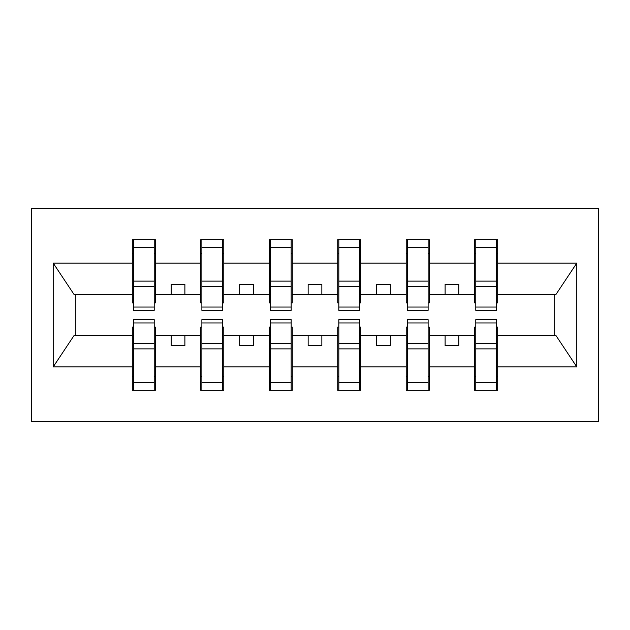 <?xml version="1.0" encoding="UTF-8"?>
<svg xmlns="http://www.w3.org/2000/svg" width="630" height="630" viewBox="0 0 630 630"><rect width="100%" height="100%" fill="white"/><g stroke="black" fill="none" stroke-linecap="round" stroke-linejoin="round"><path stroke-width="0.94" d="M31.5 421.824L598.5 421.824L598.5 208.176L31.5 208.176L31.5 421.824M475.784 327.049L474.689 327.049L474.689 335.27L429.219 335.27L429.219 327.049L428.124 327.049M496.605 302.951L497.7 302.951L497.7 294.73L555.778 294.73L576.804 263.096L576.804 366.904L497.7 366.904L497.7 390.324L474.689 390.324L474.689 335.27M496.605 327.049L497.7 327.049L497.7 366.904M407.311 327.049L406.216 327.049L406.216 335.27L360.746 335.27L360.746 327.049L359.651 327.049M474.689 366.904L429.219 366.904L429.219 390.324L406.216 390.324L406.216 335.27M429.219 366.904L429.219 335.27M338.83 327.049L337.735 327.049L337.735 335.27L292.265 335.27L292.265 327.049L291.17 327.049M406.216 366.904L360.746 366.904L360.746 390.324L337.735 390.324L337.735 335.27M360.746 366.904L360.746 335.27M270.349 327.049L269.254 327.049L269.254 335.27L223.784 335.27L223.784 327.049L222.689 327.049M337.735 366.904L292.265 366.904L292.265 390.324L269.254 390.324L269.254 335.27M292.265 366.904L292.265 335.27M201.876 327.049L200.781 327.049L200.781 335.27L155.311 335.27L155.311 327.049L154.216 327.049M269.254 366.904L223.784 366.904L223.784 390.324L200.781 390.324L200.781 335.27M223.784 366.904L223.784 335.27M475.784 307.054L496.605 307.054L496.605 310.346L475.784 310.346L475.784 239.676L474.689 239.676L474.689 263.096L429.219 263.096L429.219 302.951L428.124 302.951M475.784 302.951L474.689 302.951L474.689 263.096M407.311 307.054L428.124 307.054L428.124 310.346L407.311 310.346L407.311 239.676L406.216 239.676L406.216 263.096L360.746 263.096L360.746 302.951L359.651 302.951M407.311 302.951L406.216 302.951L406.216 263.096M338.83 307.054L359.651 307.054L359.651 310.346L338.83 310.346L338.83 239.676L337.735 239.676L337.735 263.096L292.265 263.096L292.265 302.951L291.17 302.951M338.83 302.951L337.735 302.951L337.735 263.096M270.349 307.054L291.17 307.054L291.17 310.346L270.349 310.346L270.349 239.676L269.254 239.676L269.254 263.096L223.784 263.096L223.784 302.951L222.689 302.951M270.349 302.951L269.254 302.951L269.254 263.096M201.876 307.054L222.689 307.054L222.689 310.346L201.876 310.346L201.876 239.676L200.781 239.676L200.781 263.096L155.311 263.096L155.311 239.676L154.216 239.676L154.216 310.346L133.395 310.346L133.395 286.461L154.216 286.461M201.876 302.951L200.781 302.951L200.781 263.096M133.395 327.049L132.3 327.049L132.3 335.27L74.222 335.27L53.196 366.904L53.196 263.096L74.222 294.73L132.3 294.73L132.3 263.096L53.196 263.096M200.781 366.904L155.311 366.904L155.311 390.324L132.3 390.324L132.3 335.27M155.311 366.904L155.311 335.27M133.395 286.461L133.395 239.676L132.3 239.676L132.3 263.096M132.3 294.73L132.3 302.951L133.395 302.951M497.7 294.73L497.7 239.676L496.605 239.676L496.605 307.054M406.216 239.676L429.219 239.676L429.219 263.096M337.735 239.676L360.746 239.676L360.746 263.096M269.254 239.676L292.265 239.676L292.265 263.096M200.781 239.676L223.784 239.676L223.784 263.096M576.804 263.096L497.7 263.096M132.3 366.904L53.196 366.904M132.3 239.676L155.311 239.676M474.689 239.676L497.7 239.676M474.689 294.73L458.805 294.73L458.805 284.319L445.111 284.319L445.111 294.73L458.805 294.73M445.111 294.73L429.219 294.73M445.111 335.27L445.111 345.681L458.805 345.681L458.805 335.27M406.216 294.73L390.324 294.73L390.324 284.319L376.63 284.319L376.63 294.73L390.324 294.73M376.63 294.73L360.746 294.73M376.63 335.27L376.63 345.681L390.324 345.681L390.324 335.27M337.735 294.73L321.851 294.73L321.851 284.319L308.149 284.319L308.149 294.73L321.851 294.73M308.149 294.73L292.265 294.73M308.149 335.27L308.149 345.681L321.851 345.681L321.851 335.27M269.254 294.73L253.37 294.73L253.37 284.319L239.676 284.319L239.676 294.73L253.37 294.73M239.676 294.73L223.784 294.73M239.676 335.27L239.676 345.681L253.37 345.681L253.37 335.27M200.781 294.73L184.889 294.73L184.889 284.319L171.195 284.319L171.195 294.73L184.889 294.73M171.195 294.73L155.311 294.73L155.311 263.096M171.195 335.27L171.195 345.681L184.889 345.681L184.889 335.27M155.311 294.73L155.311 302.951L154.216 302.951M576.804 366.904L555.778 335.27L497.7 335.27M75.324 294.73L75.324 335.27M554.676 335.27L554.676 294.73M154.216 253.37L155.311 253.37M132.3 253.37L133.395 253.37M133.395 281.122L154.216 281.122M132.3 390.324L133.395 390.324L133.395 319.654L154.216 319.654L154.216 343.539L133.395 343.539M133.395 376.63L132.3 376.63M155.311 376.63L154.216 376.63M154.216 343.539L154.216 390.324L155.311 390.324M154.216 348.878L133.395 348.878M223.784 239.676L222.689 239.676L222.689 307.054M222.689 253.37L223.784 253.37M200.781 253.37L201.876 253.37M201.876 286.461L222.689 286.461M201.876 281.122L222.689 281.122M292.265 239.676L291.17 239.676L291.17 307.054M291.17 253.37L292.265 253.37M269.254 253.37L270.349 253.37M270.349 286.461L291.17 286.461M270.349 281.122L291.17 281.122M360.746 239.676L359.651 239.676L359.651 307.054M359.651 253.37L360.746 253.37M337.735 253.37L338.83 253.37M338.83 286.461L359.651 286.461M338.83 281.122L359.651 281.122M429.219 239.676L428.124 239.676L428.124 307.054M428.124 253.37L429.219 253.37M406.216 253.37L407.311 253.37M407.311 286.461L428.124 286.461M407.311 281.122L428.124 281.122M200.781 390.324L201.876 390.324L201.876 319.654L222.689 319.654L222.689 343.539L201.876 343.539M201.876 376.63L200.781 376.63M223.784 376.63L222.689 376.63M222.689 343.539L222.689 390.324L223.784 390.324M222.689 348.878L201.876 348.878M269.254 390.324L270.349 390.324L270.349 319.654L291.17 319.654L291.17 343.539L270.349 343.539M270.349 376.63L269.254 376.63M292.265 376.63L291.17 376.63M291.17 343.539L291.17 390.324L292.265 390.324M291.17 348.878L270.349 348.878M337.735 390.324L338.83 390.324L338.83 319.654L359.651 319.654L359.651 343.539L338.83 343.539M338.83 376.63L337.735 376.63M360.746 376.63L359.651 376.63M359.651 343.539L359.651 390.324L360.746 390.324M359.651 348.878L338.83 348.878M406.216 390.324L407.311 390.324L407.311 319.654L428.124 319.654L428.124 343.539L407.311 343.539M407.311 376.63L406.216 376.63M429.219 376.63L428.124 376.63M428.124 343.539L428.124 390.324L429.219 390.324M428.124 348.878L407.311 348.878M496.605 253.37L497.7 253.37M474.689 253.37L475.784 253.37M475.784 286.461L496.605 286.461M475.784 281.122L496.605 281.122M474.689 390.324L475.784 390.324L475.784 319.654L496.605 319.654L496.605 343.539L475.784 343.539M475.784 376.63L474.689 376.63M497.7 376.63L496.605 376.63M496.605 343.539L496.605 390.324L497.7 390.324M496.605 348.878L475.784 348.878M133.395 307.054L154.216 307.054M133.395 247.598L154.216 247.598M154.216 322.946L133.395 322.946M154.216 382.402L133.395 382.402M201.876 247.598L222.689 247.598M270.349 247.598L291.17 247.598M338.83 247.598L359.651 247.598M407.311 247.598L428.124 247.598M222.689 322.946L201.876 322.946M222.689 382.402L201.876 382.402M291.17 322.946L270.349 322.946M291.17 382.402L270.349 382.402M359.651 322.946L338.83 322.946M359.651 382.402L338.83 382.402M428.124 322.946L407.311 322.946M428.124 382.402L407.311 382.402M475.784 247.598L496.605 247.598M496.605 322.946L475.784 322.946M496.605 382.402L475.784 382.402"/></g></svg>
